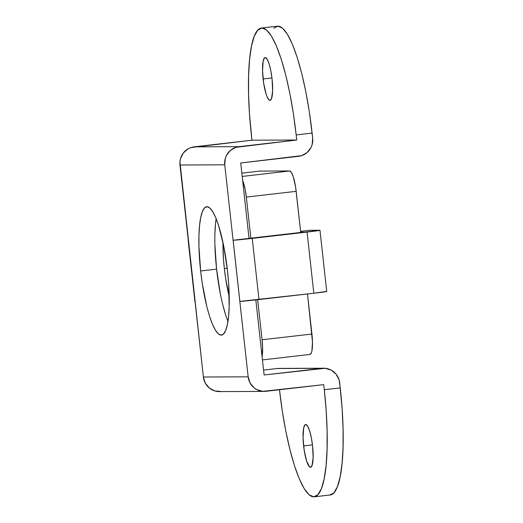 <?xml version="1.0" encoding="UTF-8"?>
<svg xmlns="http://www.w3.org/2000/svg" width="523" height="523" viewBox="0 0 523 523"><rect width="100%" height="100%" fill="white"/><g stroke="black" fill="none" stroke-linecap="round" stroke-linejoin="round"><path stroke-width="0.78" d="M263.108 78.966A21.541 4.452 83.4 0 1 265.122 57.55A21.541 4.452 83.4 0 1 272.065 78.934L270.822 70.742L269.084 63.799L267.122 59.171L265.226 57.55L264.396 57.961L263.134 61.165L262.546 70.775L263.657 83.144L266.096 94.101L267.063 96.762L269.031 99.945L269.953 100.357L271.489 98.716L272.627 90.825L272.065 78.934A21.541 4.452 83.4 0 1 270.058 100.351A21.541 4.452 83.4 0 1 263.108 78.966L271.953 77.953L263.108 78.966M303.621 445.903A21.541 4.452 83.4 0 1 305.635 424.486A21.541 4.452 83.4 0 1 312.577 445.871L311.335 437.679L309.596 430.736L307.629 426.101L305.739 424.48L304.909 424.898L303.647 428.102L303.059 437.712L304.17 450.081L306.602 461.038L309.544 466.882L310.466 467.294L311.996 465.653L313.133 457.762L312.577 445.871A21.541 4.452 83.4 0 1 310.564 467.287A21.541 4.452 83.4 0 1 303.621 445.903L312.466 444.883L303.621 445.903M200.636 270.973A64.623 13.356 83.4 0 1 206.67 206.722A64.623 13.356 83.4 0 1 227.505 270.862L223.766 246.294L218.555 225.472L215.639 217.496L212.658 211.573L209.736 207.925L206.977 206.703L204.493 207.951L202.375 211.612L200.708 217.555L199.557 225.55L198.956 235.291L198.943 246.398L200.636 270.973L202.277 283.499L206.833 306.641L209.579 316.363L212.501 324.338L215.476 330.268L218.398 333.909L221.157 335.132L223.641 333.89L225.759 330.222L227.427 324.28L228.584 316.284L229.179 306.55L228.629 283.394L227.505 270.862A64.623 13.356 83.4 0 1 221.464 335.112A64.623 13.356 83.4 0 1 200.636 270.973L216.587 269.136L200.636 270.973M216.136 218.692A64.623 13.356 -96.6 0 0 216.587 269.136L214.894 244.555M278.962 368.408L321.939 368.329A16.409 16.056 -90.2 0 1 323.672 368.225L278.89 368.414A16.409 16.056 89.8 0 0 277.157 368.512L263.572 370.081L277.157 368.512L321.939 368.329L264.115 374.991L255.825 299.908L264.115 374.991L325.084 368.284L331.105 370.055L336.001 374.05L339.035 379.652L340.257 387.896L324.299 389.733L323.737 384.64L262.768 391.348L256.747 389.576L254.106 387.824L250.066 382.934L248.164 376.828L224.759 164.823L225.282 158.443L226.446 155.455L230.349 150.447L235.834 147.349L296.731 140.014L296.168 134.921L296.731 140.014L251.949 140.197L249.51 114.223L248.569 94.14L248.595 75.626L249.589 59.4L251.517 46.076L254.296 36.172L257.819 30.059L261.964 27.987L266.56 30.027L271.43 36.1L276.392 45.972L281.256 59.269L285.833 75.475L289.945 93.97L293.436 114.04L296.168 134.921L312.12 133.084L312.682 138.177L309.387 112.203L305.896 92.133L301.784 73.638L297.208 57.432L292.344 44.135L287.382 34.263L282.512 28.19L277.916 26.15L273.771 28.222M279.517 389.916L282.257 410.797L285.748 430.867L289.86 449.362L294.429 465.568L299.293 478.865L304.255 488.737L309.132 494.81L313.728 496.85L317.866 494.778L321.397 488.665L324.175 478.761L326.097 465.437L327.091 449.211L327.117 430.697L326.175 410.614L324.299 389.733A107.699 22.26 83.4 0 1 314.238 496.817A107.699 22.26 83.4 0 1 279.517 389.916M221.131 391.485L214.888 390.949L209.324 388.007L205.284 383.117L203.382 377.011L179.932 161.79L180.5 158.626L183.37 152.938L188.156 148.807L191.045 147.532L251.949 140.197L251.386 135.104A107.699 22.26 83.4 0 1 261.454 28.02A107.699 22.26 83.4 0 1 296.168 134.921L312.12 133.084A107.699 22.26 -96.6 0 0 277.406 26.183L261.454 28.02M312.682 138.177L312.159 144.557L310.995 147.545L307.093 152.553L301.614 155.651L240.711 162.986L249.033 238.41L233.114 240.247L239.867 301.398A16.409 0.366 -6.3 0 0 258.99 299.555L252.236 238.396A16.409 0.366 173.7 0 1 233.114 240.247L239.867 301.398L313.82 293.24L258.99 299.555L252.236 238.396L233.114 240.247L249.033 238.41L240.711 162.986L298.535 156.325A16.409 16.056 -90.2 0 0 312.682 138.177M329.68 495.013L333.818 492.941L337.348 486.828L340.127 476.924L342.049 463.6L343.042 447.374L343.068 428.86L342.127 408.777L339.689 382.803A16.409 16.056 -90.2 0 0 323.672 368.225M264.18 391.407A16.409 16.056 -90.2 0 1 248.164 376.828L203.382 377.011L179.971 165.007L224.759 164.823L248.164 376.828L203.382 377.011A16.409 16.056 89.8 0 0 219.399 391.59L264.18 391.407A16.409 16.056 -90.2 0 0 265.913 391.302L323.737 384.64L324.299 389.733L340.257 387.896A107.699 22.26 -96.6 0 1 330.19 494.98L314.238 496.817M214.914 233.454L215.509 223.713M225.531 314.526L222.785 304.804M220.32 293.704L216.587 269.136A64.623 13.356 -96.6 0 0 227.956 321.305M179.971 165.007L224.759 164.823A16.409 16.056 -90.2 0 1 238.906 146.675L194.125 146.858A16.409 16.056 89.8 0 0 179.971 165.007M238.906 146.675L194.125 146.858L251.949 140.197L296.731 140.014L238.906 146.675M249.033 238.39L303.654 232.094L300.673 232.107L303.654 232.094L249.033 238.39M326.359 291.416L313.82 293.24A16.409 0.366 -6.3 0 0 326.718 291.448L319.971 230.297L252.236 238.396L307.066 232.081L313.82 293.24L307.066 232.081A16.409 0.366 173.7 0 0 319.971 230.297L319.605 230.257A16.409 0.366 173.7 0 1 319.971 230.297M300.588 231.349L309.694 230.297L319.605 230.257L309.694 230.297L300.588 231.349M229.218 296.678A51.287 10.604 83.4 0 1 224.341 268.547A51.287 10.604 83.4 0 1 222.968 242.391L223.452 258.604L224.341 268.547L227.198 268.221L224.341 268.547L225.642 278.491L229.264 296.855M242.62 180.291A20.515 4.243 83.4 0 1 246.32 197.079L250.857 238.174L246.32 197.079L296.168 191.34A20.515 4.243 -96.6 0 0 289.657 170.969L259.8 171.093L241.835 173.159L259.8 171.093A20.515 4.243 -96.6 0 0 259.702 171.099A20.515 4.243 -96.6 0 0 259.604 171.113M262.049 356.732L262.611 347.579L262.075 339.773L311.924 334.034L307.498 293.965L312.46 341.833L311.898 350.992L311.368 352.875L309.91 354.437A20.515 4.243 -96.6 0 0 310.008 354.431A20.515 4.243 -96.6 0 0 311.924 334.034L262.075 339.773A20.515 4.243 83.4 0 1 262.082 356.575M262.075 339.773L257.649 299.705L262.075 339.773M242.554 180.134L245.137 189.28L246.32 197.079L296.168 191.34L300.705 232.434L295.652 187.358L293.331 176.924L291.455 172.512L289.657 170.969L242.195 176.434L289.657 170.969L259.8 171.093M194.902 301.549L188.156 240.397M241.829 173.152L259.702 171.099M262.448 359.909L310.008 354.431"/></g></svg>
